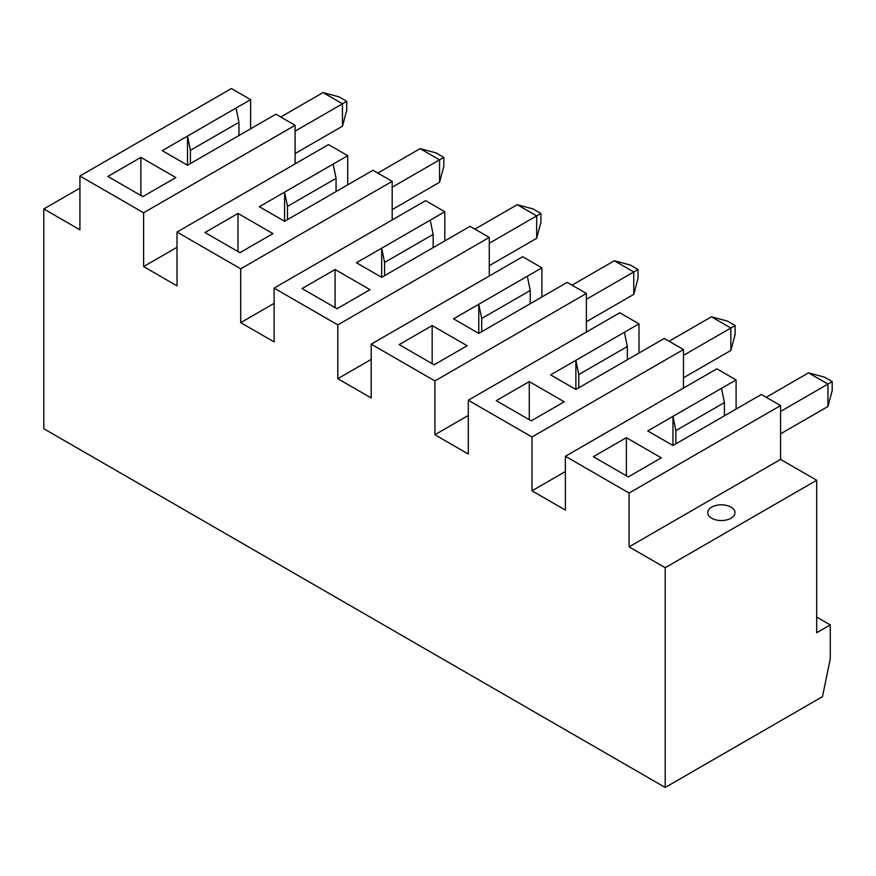 <?xml version="1.0" encoding="UTF-8"?>
<svg xmlns="http://www.w3.org/2000/svg" width="876" height="876" viewBox="0 0 876 876"><rect width="100%" height="100%" fill="white"/><g stroke="black" fill="none" stroke-linecap="round" stroke-linejoin="round"><path stroke-width="1.31" d="M736.092 409.07L736.092 379.921L716.864 368.818L565.381 456.276L565.381 510.095L531.984 490.812L531.984 436.993L468.299 400.222L468.299 454.031L434.89 434.748L434.89 380.94L371.205 344.159L371.205 397.978L337.797 378.695L337.797 324.876L274.111 288.105L274.111 341.925L240.703 322.642L240.703 268.822L177.018 232.052L177.018 285.861L143.609 266.578L143.609 212.769L79.924 175.999L79.924 229.808L43.8 208.959L43.8 428.703L665.202 787.458L822.487 696.65L830.262 658.697L830.262 624.895L816.684 632.735L816.684 480.256L665.202 567.714L665.202 787.458M721.517 388.342L724.43 402.566L675.878 430.598L672.965 416.363L736.092 379.921M724.43 415.804L724.43 402.566M672.965 445.512L647.725 430.937L672.965 416.363L672.965 445.512L761.343 394.496L780.56 405.588L629.077 493.046L565.381 456.276M79.924 175.999L231.395 88.542L250.624 99.634L250.624 128.783M238.962 135.517L238.962 122.29L190.41 150.322L187.497 136.087L162.257 150.661L187.497 165.236L275.874 114.209L295.092 125.312L143.609 212.769M295.092 163.878L295.092 125.312M177.018 232.052L328.489 144.595L347.717 155.698L347.717 184.847M284.59 221.289L284.59 192.14L333.143 164.108L336.055 178.343L287.503 206.375L284.59 192.14L259.351 206.714L284.59 221.289L372.968 170.273L392.185 181.365L240.703 268.822M392.185 219.931L392.185 181.365M274.111 288.105L425.583 200.648L444.811 211.751L444.811 240.9M381.684 277.342L356.444 262.767L430.236 220.172L433.149 234.407L384.597 262.428L381.684 248.193L381.684 277.342L470.062 226.326L489.279 237.429L337.797 324.876M489.279 275.995L489.279 237.429M371.205 344.159L522.676 256.712L541.905 267.804L541.905 296.953M478.778 333.406L453.538 318.831L527.33 276.225L530.243 290.46L481.69 318.481L478.778 304.257L478.778 333.406L567.155 282.379L586.372 293.482L434.89 380.94M586.372 332.048L586.372 293.482M468.299 400.222L619.77 312.765L638.998 323.857L638.998 353.017M575.871 389.459L575.871 360.31L624.424 332.278L627.336 346.513L578.784 374.545L575.871 360.31L550.632 374.884L575.871 389.459L664.249 338.443L683.466 349.535L531.984 436.993M683.466 388.101L683.466 349.535M665.202 567.714L629.077 546.865L780.56 459.407L780.56 405.588M780.56 459.407L816.684 480.256M628.3 476.905L593.348 456.725L626.362 437.671L661.314 457.841L628.3 476.905M586.372 299.307L633.753 271.954L614.328 260.752L630.249 265.012L638.013 269.501L638.013 278.469L633.753 294.38L633.753 271.954L638.013 269.501M572.006 285.182L614.328 260.752M629.077 546.865L629.077 493.046M730.978 507.127A13.622 7.862 180 0 1 734.975 512.69A13.622 7.862 180 0 1 721.353 520.552A13.622 7.862 180 0 1 707.731 512.69A13.622 7.862 180 0 1 716.141 505.419A13.622 7.862 180 0 1 730.978 507.127M531.984 490.812L565.381 471.529M531.206 420.852L496.254 400.671L529.268 381.608L564.221 401.788L531.206 420.852M624.424 332.278L638.998 323.857M586.372 321.733L633.753 294.38M816.684 617.054L830.262 624.895M79.924 188.099L43.8 208.959M187.497 165.236L187.497 136.087L250.624 99.634M142.832 196.618L175.846 177.565L140.894 157.384L107.879 176.448L142.832 196.618M143.609 266.578L177.018 247.295M239.925 252.682L272.94 233.618L237.987 213.437L204.973 232.501L239.925 252.682M333.143 164.108L347.717 155.698M336.055 191.581L336.055 178.343M287.503 206.375L287.503 219.602M392.185 187.201L439.566 159.848L420.141 148.635L436.062 152.895L443.825 157.384L443.825 166.352L439.566 182.274L439.566 159.848L443.825 157.384M377.819 173.076L420.141 148.635M392.185 209.616L439.566 182.274M683.466 377.786L730.847 350.444L735.106 334.522L735.106 325.554L730.847 328.018L711.422 316.805L727.343 321.065L735.106 325.554M808.515 372.858L824.436 377.129L832.2 381.608L827.94 384.071L808.515 372.858L766.193 397.299M780.56 411.424L827.94 384.071L827.94 406.497L832.2 390.576L832.2 381.608M626.362 475.788L626.362 437.671M780.56 433.85L827.94 406.497M669.1 341.246L711.422 316.805M683.466 355.371L730.847 328.018L730.847 350.444M529.268 419.724L529.268 381.608M675.878 430.598L675.878 443.836M295.092 131.137L342.472 103.795L323.047 92.582L338.968 96.842L346.732 101.331L342.472 103.795L342.472 126.21L346.732 110.299L346.732 101.331M280.725 117.012L323.047 92.582M295.092 153.563L342.472 126.21M190.41 150.322L190.41 163.549M236.049 108.055L238.962 122.29M140.894 195.501L140.894 157.384M237.987 251.554L237.987 213.437M433.149 247.634L433.149 234.407M240.703 322.642L274.111 303.359M384.597 262.428L384.597 275.666M430.236 220.172L444.811 211.751M335.081 269.501L302.067 288.554L337.019 308.735L370.033 289.682L335.081 269.501L335.081 307.618M474.912 229.129L517.234 204.688L533.155 208.959L540.919 213.437L536.659 215.901L517.234 204.688M489.279 265.68L536.659 238.327L540.919 222.405L540.919 213.437M489.279 243.254L536.659 215.901L536.659 238.327M530.243 303.687L530.243 290.46M337.797 378.695L371.205 359.412M481.69 318.481L481.69 331.719M527.33 276.225L541.905 267.804M432.175 325.554L399.16 344.607L434.113 364.788L467.127 345.735L432.175 325.554L432.175 363.671M627.336 359.751L627.336 346.513M434.89 434.748L468.299 415.465M578.784 374.545L578.784 387.772"/></g></svg>
